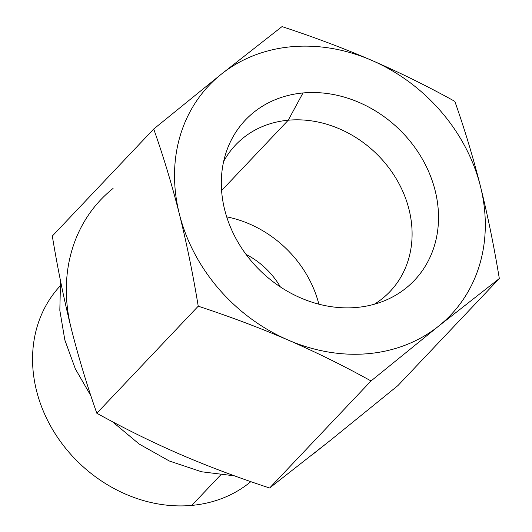 <?xml version="1.0" encoding="UTF-8"?>
<svg xmlns="http://www.w3.org/2000/svg" width="532" height="532" viewBox="0 0 532 532"><rect width="100%" height="100%" fill="white"/><g stroke="black" fill="none" stroke-linecap="round" stroke-linejoin="round"><path stroke-width="0.8" d="M221.265 74.227A166.676 141.791 -136.5 0 1 371.815 60.402A166.676 141.791 -136.5 0 1 480.463 186.373A166.676 141.791 -136.5 0 1 438.567 326.169A166.676 141.791 -136.5 0 1 288.018 339.995A166.676 141.791 -136.5 0 1 179.37 214.024A166.676 141.791 -136.5 0 1 221.265 74.227L282.02 26.6C313.607 36.961 343.539 48.226 371.815 60.402C400.011 72.658 427.681 86.317 454.82 101.359C464.609 129.123 473.154 157.465 480.463 186.373C487.698 215.367 493.982 246.09 499.322 278.542L438.567 326.169L371.03 380.959L269.624 488.004L330.379 440.376L397.916 385.587L499.322 278.542L397.916 385.587L330.379 440.376L269.624 488.004L371.03 380.959C343.885 365.903 316.214 352.251 288.018 339.995C259.742 327.818 229.811 316.553 198.23 306.193L96.824 413.238C123.963 428.287 151.627 441.939 179.829 454.202C208.105 466.378 238.037 477.643 269.624 488.004C238.037 477.643 208.105 466.378 179.829 454.202C151.627 441.939 123.963 428.287 96.824 413.238L198.23 306.193C192.89 273.741 186.599 243.018 179.37 214.024C172.055 185.109 163.51 156.774 153.721 129.017L52.316 236.062C57.656 268.507 63.946 299.237 71.175 328.231A166.676 141.791 -136.5 0 1 113.077 188.434A166.676 141.791 -136.5 0 0 71.175 328.231C78.49 357.138 87.035 385.474 96.824 413.238C87.035 385.474 78.49 357.138 71.175 328.231C63.946 299.237 57.656 268.507 52.316 236.062L153.721 129.017L221.265 74.227A166.676 141.791 43.5 0 0 179.37 214.024A166.676 141.791 43.5 0 0 288.018 339.995C259.742 327.818 229.811 316.553 198.23 306.193C192.89 273.741 186.599 243.018 179.37 214.024C172.055 185.109 163.51 156.774 153.721 129.017L221.265 74.227L282.02 26.6C313.607 36.961 343.539 48.226 371.815 60.402C400.011 72.658 427.681 86.317 454.82 101.359C464.609 129.123 473.154 157.465 480.463 186.373C487.698 215.367 493.982 246.09 499.322 278.542L438.567 326.169A166.676 141.791 43.5 0 0 480.463 186.373A166.676 141.791 43.5 0 0 371.815 60.402A166.676 141.791 43.5 0 0 221.265 74.227M302.981 92.96A116.488 99.098 43.5 0 0 224.703 209.861A116.488 99.098 43.5 0 0 356.852 307.436A116.488 99.098 43.5 0 0 435.136 190.536A116.488 99.098 43.5 0 0 302.981 92.96A116.488 99.098 43.5 0 0 227.071 149.725A116.488 99.098 43.5 0 0 250.24 259.776A116.488 99.098 43.5 0 0 356.852 307.436A116.488 99.098 43.5 0 0 385.88 300.168A116.488 99.098 43.5 0 0 430.122 175.108A116.488 99.098 43.5 0 0 302.981 92.96L288.238 120.212L302.981 92.96M223.62 161.522A106.453 90.56 -136.5 0 1 288.238 120.212A106.453 90.56 -136.5 0 1 401.833 189.299A106.453 90.56 -136.5 0 1 374.282 304.251A106.453 90.56 43.5 0 0 390.136 291.423A106.453 90.56 43.5 0 0 396.333 178.918A106.453 90.56 43.5 0 0 288.238 120.212L221.585 190.569L288.238 120.212A106.453 90.56 43.5 0 0 235.57 144.997A106.453 90.56 43.5 0 0 223.62 161.522M226.692 216.857A106.453 90.56 -136.5 0 1 318.861 304.178A106.453 90.56 -136.5 0 0 226.692 216.857M280.351 286.901A72.997 62.098 43.5 0 0 246.017 254.376A72.997 62.098 43.5 0 1 280.351 286.901M191.799 505.4A136.87 116.435 43.5 0 0 250.851 481.64A136.87 116.435 -136.5 0 1 191.799 505.4A136.87 116.435 -136.5 0 1 53.173 430.501A136.87 116.435 -136.5 0 1 59.996 286.123A136.87 116.435 43.5 0 0 53.173 430.501A136.87 116.435 43.5 0 0 191.799 505.4L220.634 474.97L191.799 505.4M438.567 326.169L371.03 380.959C343.885 365.903 316.214 352.251 288.018 339.995A166.676 141.791 43.5 0 0 438.567 326.169M60.542 280.989L59.823 310.342L64.831 339.981L75.338 368.849L90.932 395.934M112.405 421.663L139.165 444.04L169.316 460.998L201.562 471.771L234.512 475.847M312.085 454.9L333.105 438.195"/></g></svg>
